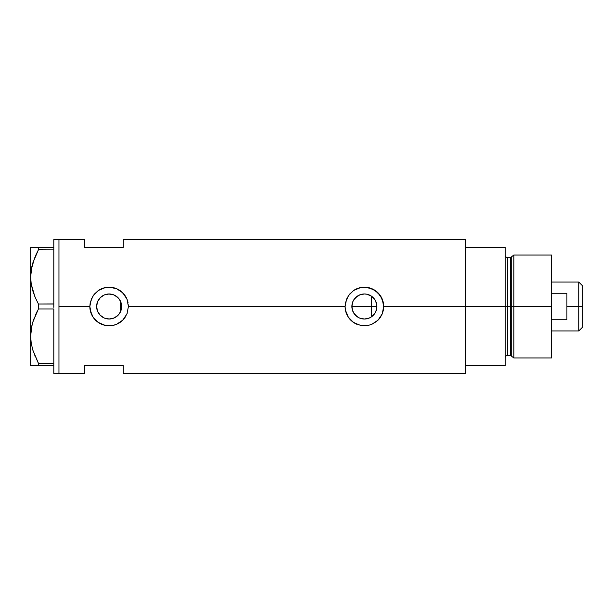 <?xml version="1.0" encoding="UTF-8"?>
<svg xmlns="http://www.w3.org/2000/svg" width="613" height="613" viewBox="0 0 613 613"><rect width="100%" height="100%" fill="white"/><g stroke="black" fill="none" stroke-linecap="round" stroke-linejoin="round"><path stroke-width="0.92" d="M121.343 309.259L121.106 310.147M120.424 311.917L121.65 306.5A12.521 12.521 0 0 1 109.137 319.021A12.521 12.521 0 0 1 96.616 306.5L96.846 308.914M352.069 308.691L352.184 309.243M353.877 313.289L352.866 311.373M353.962 313.419L352.345 309.894M359.279 317.925L355.839 315.641L354.184 313.741M357.325 316.829L353.709 313.013M363.524 318.99L359.823 318.155M368.965 318.155L364.697 319.013M364.091 319.013L363.532 318.99M366.934 318.76L369.164 318.078L364.398 319.021L359.609 318.063L357.44 316.906L353.992 313.458L352.835 311.289L351.877 306.5L352.835 301.711L353.992 299.542L357.44 296.094L359.609 294.937L364.398 293.979L366.842 294.225L371.355 296.094L374.804 299.542L375.961 301.711L376.918 306.5A12.521 12.521 0 0 1 364.398 319.021A12.521 12.521 0 0 1 351.877 306.5A12.521 12.521 0 0 1 364.398 293.979A12.521 12.521 0 0 1 376.918 306.5L375.961 311.289L374.804 313.458L371.355 316.906L369.187 318.063M368.589 318.3L369.501 317.932M372.045 316.415L371.455 316.837M365.241 318.99L366.789 318.791M358.605 317.595L359.632 318.078M374.849 313.389L376.558 309.473L376.918 306.5L375.708 301.136M373.585 298.002L371.601 296.263L371.601 316.737L374.796 313.473M106.432 318.722L110.248 318.967L114.263 317.917L117.696 315.634L119.819 313.021M99.957 315.013L104.141 317.978L102.241 316.952M102.21 316.929L100.463 315.526M97.582 311.327L98.954 313.787M96.823 308.783L97.551 311.251M128.063 302.738L128.056 302.722A19.302 19.302 0 0 0 125.175 295.772L126.952 299.083L128.431 306.5L345.096 306.5A19.302 19.302 0 0 0 356.988 324.323L352.153 321.419L348.368 317.243L345.471 310.285L345.096 306.5L128.431 306.5L126.945 313.925L122.776 320.155L116.539 324.323L112.899 325.426L105.344 325.426L98.402 322.538L93.099 317.243L90.211 310.285L89.835 306.5L58.955 306.5L58.955 239.599L58.955 306.5L89.835 306.5L90.211 302.707L93.099 295.757L98.394 290.462L105.352 287.574L109.145 287.198L116.547 288.677L122.776 292.845L126.952 299.083L128.431 306.5L126.945 313.925L124.041 318.76L121.382 321.411L116.539 324.323L112.899 325.426L105.344 325.426L101.72 324.323L96.885 321.419L93.099 317.243L91.314 313.902L89.835 306.5A19.302 19.302 0 0 0 125.159 317.25M383.324 302.738L383.324 302.715A19.302 19.302 0 0 0 380.443 295.78L383.324 302.722L383.7 306.5L465.267 306.5L383.7 306.5L382.213 313.925L380.435 317.235L376.65 321.411L371.8 324.323L368.168 325.426L360.605 325.426L353.663 322.538L348.368 317.243L345.471 310.285L345.096 306.5L345.471 302.707L348.36 295.757L353.663 290.462L360.613 287.574L364.406 287.198L371.807 288.677L378.037 292.845L382.213 299.083L383.7 306.5L383.324 310.285L382.213 313.925L378.037 320.155A19.302 19.302 0 0 0 380.42 317.258M374.206 314.277L373.585 315.005M375.708 311.864L375.24 312.753M376.558 309.473L376.39 310.101M96.793 308.584L96.823 304.217M97.452 310.99L96.969 309.458M98.471 313.059L97.781 311.772M99.881 314.936L99.283 314.231M106.11 318.645L104.248 318.024M108.723 319.013L107.26 318.875M110.24 318.967L109.604 319.013M113.382 318.277L111.903 318.706M111.045 318.875L110.256 318.967M117.857 315.48L114.079 318.001M118.386 298.071L114.271 295.083L117.987 297.65L119.543 299.542L121.412 304.056L121.412 308.944L119.543 313.458L117.987 315.35L113.926 318.063L109.137 319.021L104.34 318.063L100.279 315.35L97.567 311.289L96.616 306.5L97.567 301.711L100.279 297.65L104.34 294.937L109.137 293.979L113.926 294.937L117.857 297.52M119.343 313.741L118.386 314.929M465.267 239.599L465.267 365.685L505.15 365.685L505.15 306.5L507.725 306.5L505.15 306.5L505.15 247.315L465.267 247.315L465.267 306.5L505.15 306.5L505.15 247.315L465.267 247.315L465.267 365.685L505.15 365.685L505.15 306.5L465.267 306.5L465.267 373.401L465.267 239.599L123.29 239.599L123.29 247.315L84.686 247.315L84.686 239.599L84.686 247.315L123.29 247.315L123.29 239.599M58.955 306.5L58.955 373.401L58.955 306.5L58.955 373.401L53.806 373.401L58.955 373.401L58.955 239.599L53.806 239.599L58.955 239.599L58.955 306.5M378.037 320.155L371.8 324.323L368.168 325.426L364.398 325.802L357.992 324.706M84.686 365.685L123.29 365.685L123.29 373.401L123.29 365.685L84.686 365.685L84.686 373.401L84.686 365.685M119.819 299.979L119.343 299.259M111.903 294.294L113.374 294.723M109.612 293.987L111.053 294.125M108.179 294.018L108.716 293.987M100.463 297.474L104.141 295.022L106.432 294.278M107.252 294.125L104.248 294.976M98.954 299.213L99.881 298.064M97.773 301.236L98.471 299.941M96.969 303.535L97.452 302.01M376.382 302.891L376.558 303.519M374.781 299.512L374.214 298.738M375.24 300.24L374.834 299.588M369.501 295.068L372.037 296.585M380.428 295.75A19.302 19.302 0 0 0 364.413 287.198M364.406 287.198L364.398 287.198A19.302 19.302 0 0 0 353.663 290.462L360.613 287.574L368.175 287.574L375.133 290.462L380.435 295.765M345.096 306.5L346.575 299.098L349.487 294.255L353.663 290.462M383.7 306.37L383.623 304.83M382.504 299.811L382.236 299.129M371.777 288.669L370.704 288.263M361.08 287.489L360.62 287.574M357.747 288.386L357.011 288.669M345.096 306.646L345.173 308.17M360.62 325.426L361.218 325.534M370.758 324.721L371.784 324.331M382.228 313.879L382.55 313.051M125.167 295.757A19.302 19.302 0 0 0 109.145 287.198L116.547 288.677L121.382 291.589L125.175 295.765M105.811 287.489L105.367 287.574A19.302 19.302 0 0 0 98.394 290.462L105.352 287.574L109.137 287.198M89.835 306.5L91.314 299.098L94.218 294.255L98.394 290.462M128.431 306.362L128.362 304.83M127.243 299.826L126.968 299.121M116.516 288.669L115.436 288.263M102.524 288.371L101.75 288.669M89.835 306.623L89.904 308.17M101.75 324.331L102.731 324.706M105.352 325.426L105.949 325.534M115.489 324.721L116.516 324.331M126.968 313.879L127.289 313.044M97.306 302.401L96.616 306.5A12.521 12.521 0 0 1 109.137 293.979A12.521 12.521 0 0 1 121.65 306.5L120.424 301.083M104.141 295.022L100.678 297.267L98.141 300.508M112.309 294.393L108.172 294.018M352.184 303.757L352.069 304.309M359.823 294.845L355.302 297.895M364.337 293.979L359.632 294.922M366.781 294.209L364.467 293.979M370.145 295.374L368.965 294.845M369.164 294.922L368.582 294.7M121.106 302.845L121.343 303.741M121.65 306.469L120.202 306.5L120.202 312.354L120.202 300.646L120.202 306.5L121.65 306.5M371.455 296.163L371.601 306.5L376.918 306.5L351.877 306.5L371.601 306.5L371.601 316.737M364.689 293.987L366.926 294.24M361.9 294.232L364.091 293.987M355.663 297.535L359.279 295.075M354.184 299.259L354.682 298.608M352.345 303.106L352.866 301.627M34.811 296.454L31.217 284.003L30.65 276.907L31.194 269.927L32.773 263.046L38.412 249.813L35.255 256.303L38.412 249.813L38.412 247.315L53.806 247.315L53.806 239.599L53.806 248.158L53.806 247.315L31.945 247.315M35.263 256.288L38.412 249.813L53.806 249.889L38.412 249.813L38.412 247.315L30.65 247.315L30.65 365.685L38.412 365.685L38.412 363.187L53.806 363.111L53.806 364.03L53.806 363.187L38.412 363.187L32.811 350.061L31.217 343.18L30.65 336.093L31.194 329.112L32.773 322.231L38.412 308.998L38.412 304.002L53.806 304.002L53.806 305.695L53.806 303.925L38.412 304.002L35.263 297.535L32.811 290.876L31.217 284.003L30.65 276.907L31.202 283.942L30.65 276.907L31.194 269.927L34.65 257.751M53.806 249.813L53.806 248.97L53.806 249.813M53.806 309.075L53.806 363.111L53.806 309.075M31.738 267.046L31.202 269.873M37.914 362.245L32.811 350.061L31.217 343.18L30.65 336.093L31.194 329.112L32.773 322.231L38.412 308.998L32.795 322.177L34.612 317.021M31.738 326.231L31.202 329.058M31.907 325.488L30.65 336.093L31.202 343.127L30.65 336.093L30.65 247.315L31.209 247.315M34.811 355.64L35.263 356.712M32.788 365.685L53.806 365.685L53.806 364.842L53.806 373.401L53.806 365.685L38.412 365.685L38.412 363.187M38.412 308.998L53.806 308.998L38.412 308.998L38.412 304.002L35.263 297.535M31.202 365.685L30.65 365.685L30.65 336.093M36.91 365.685L35.263 365.685M34.987 356.076L35.248 356.689M35.263 315.465L37.324 311.067M35.248 297.504L34.872 296.608M31.907 266.303L30.65 276.907M32.788 247.315L35.248 247.315M53.806 249.889L53.806 303.925L53.806 249.889M53.806 364.03L53.806 364.842L53.806 364.03M53.806 305.695L53.806 307.305L53.806 305.695M53.806 248.158L53.806 248.97L53.806 248.158M513.832 306.5L513.832 255.039L513.832 306.5L551.47 306.5L551.47 255.039L551.47 306.5L513.832 306.5L513.832 357.961L513.832 306.5L511.725 306.5L513.832 306.5M511.725 256.655L511.725 356.345L511.725 256.655L511.725 306.5L510.483 306.5L510.483 355.394L510.483 306.5L511.725 306.5L511.725 356.345L510.483 355.394L510.483 257.606L513.832 255.039L551.47 255.039M510.483 257.606L507.725 257.606L507.725 355.394L507.725 306.5L510.483 306.5L507.725 306.5L507.725 355.394C506.169 355.548 505.311 356.406 505.15 357.961M551.47 357.961L551.47 306.5L551.47 357.961L513.832 357.961L511.725 356.345M507.725 306.5L507.725 257.606L507.725 306.5M510.483 306.5L510.483 257.606L510.483 306.5M578.749 306.5L582.35 306.5L582.35 285.658L582.35 327.342L582.35 306.5L578.749 306.5L578.749 282.057L578.749 306.5L566.91 306.5L578.749 306.5L578.749 330.943L578.749 306.5M566.91 293.252L566.91 319.748L551.47 319.748L566.91 319.748L566.91 293.252L551.47 293.252L566.91 293.252M58.955 239.599L84.686 239.599M58.955 373.401L84.686 373.401M465.267 373.401L123.29 373.401M507.725 355.394L510.483 355.394M507.725 257.606C506.169 257.452 505.311 256.594 505.15 255.039M551.47 282.057L578.749 282.057L582.35 285.658M551.47 330.943L578.749 330.943L582.35 327.342"/></g></svg>
